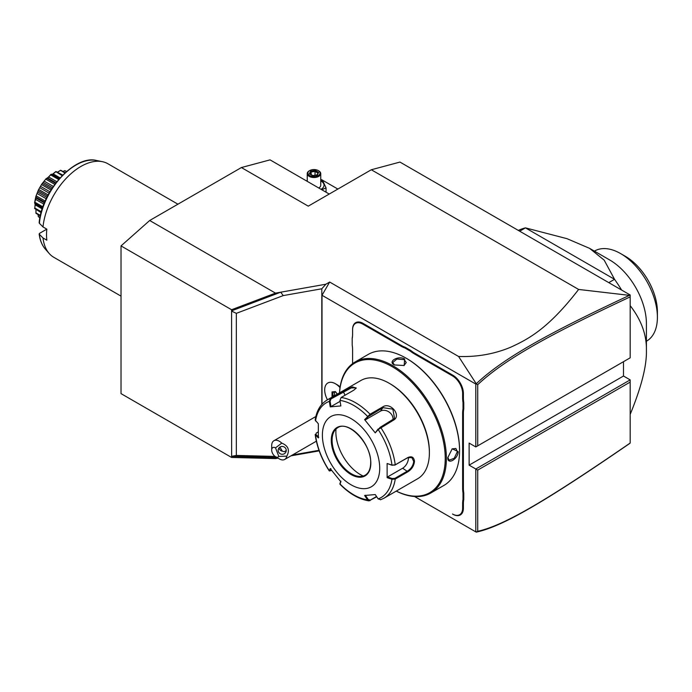 <?xml version="1.0" encoding="UTF-8"?>
<svg xmlns="http://www.w3.org/2000/svg" width="692" height="692" viewBox="0 0 692 692"><rect width="100%" height="100%" fill="white"/><g stroke="black" fill="none" stroke-linecap="round" stroke-linejoin="round"><path stroke-width="1.04" d="M277.994 458.13L275.485 458.571L231.586 457.455L121.031 393.627L121.031 245.911L149.688 220.497L241.396 167.55L270.053 159.869L329.236 194.045M319.185 450.864L290.969 455.838M476.226 532.113L477.722 531.292C504.676 525.384 548.669 499.053 630.178 443.027L629.426 443.667C547.51 499.953 503.473 526.352 476.243 532.131L414.56 496.519M629.426 295.354C547.692 333.579 503.629 358.006 476.243 383.757L458.58 356.475C477.108 357.115 494.546 354.001 510.912 347.125C528.178 339.175 548.202 328.856 578.624 289.446L629.426 295.354L630.178 294.991L399.959 162.075L371.31 169.756L308.26 206.155L241.396 167.55M630.178 379.882L630.178 382.088L477.722 470.11L475.811 469.003L630.178 379.882L623.492 376.024L623.492 361.682M578.624 289.446L371.31 169.756M458.58 356.475L329.66 282.042L325.88 284.222L321.806 288.78L321.806 404.413M149.688 220.497L275.485 293.123L325.88 284.222M337.869 189.063L321.633 179.686L320.742 180.197M326.044 192.203L326.044 187.869L322.818 180.906L320.742 180.283M321.815 189.755L326.044 187.869M307.239 180.551L306.53 180.932M321.062 189.323A10.051 5.804 0 0 0 321.097 181.096A10.051 5.804 0 0 0 320.742 180.906M318.735 187.982A6.756 3.901 0 0 0 320.742 185.196L320.742 173.623A6.756 3.901 0 0 0 318.77 170.863L318.294 170.587L318.77 170.863M307.239 181.339L307.239 173.623A6.756 3.901 180 0 0 309.212 176.374A6.756 3.901 0 0 0 316.573 177.221A6.756 3.901 0 0 0 320.742 173.623M307.239 173.623A6.756 3.901 180 0 1 309.212 170.863A6.756 3.901 180 0 1 309.462 170.725M309.696 175.552A6.081 3.512 180 0 1 309.696 170.587A6.081 3.512 180 0 1 318.294 170.587A6.081 3.512 0 0 1 318.294 175.552A6.081 3.512 0 0 1 309.696 175.552M312.749 175.742L317.377 175.024L318.623 172.351L315.232 170.396L310.604 171.114L309.359 173.787L312.957 175.855M309.359 173.787L310.137 174.228L309.359 173.787M310.604 171.114L311.166 172.005L310.224 174.047M315.232 170.396L315.024 171.408L311.166 172.005L311.166 174.592M318.623 172.351L316.91 174.964M317.377 175.024L316.815 175.266L317.377 175.024M315.024 175.249L315.024 171.408L317.81 173.017M322.014 404.18L322.014 295.276L475.811 384.069L476.243 383.757M630.178 295.233L630.178 296.885C548.851 334.893 504.823 359.312 477.722 384.657L477.722 445.838L630.178 357.825L630.178 296.885M476.226 383.835L477.722 384.657M322.014 295.276L329.66 282.042M475.811 384.069L475.811 446.946L469.124 443.079L469.124 465.145L623.492 376.024M475.811 531.88L475.811 469.003L469.124 465.145M340.023 387.607A15.129 8.736 -120 0 0 335.404 383.731L337.298 384.821A12.456 7.188 60 0 1 340.118 386.984M405.175 347.263L404.837 347.946A28.372 16.383 60 0 1 400.936 346.138L401.317 345.481A27.827 16.063 -120 0 0 405.175 347.263L410.797 350.507A27.827 16.063 -120 0 0 414.655 353.18L452.879 375.246A14.861 8.581 60 0 1 463.389 393.445L463.389 397.883A27.827 16.063 -120 0 0 463.77 402.562L463.77 409.041A27.827 16.063 -120 0 0 463.389 413.28L463.389 488.327A27.827 16.063 -120 0 0 463.77 493.007L463.77 499.494A27.827 16.063 -120 0 0 463.389 503.724L463.389 508.162A14.861 8.581 60 0 1 452.879 514.225L452.499 514.009A14.316 8.269 -120 0 0 462.628 508.162L462.628 503.724A28.372 16.383 60 0 1 463.009 499.451L463.77 499.494M401.317 345.481L363.092 323.406A14.861 8.581 60 0 0 352.583 329.47L352.583 333.907A27.827 16.063 -120 0 1 352.202 338.146L352.202 345.023A28.372 16.383 60 0 1 352.583 349.745L352.583 363.655L352.583 349.745M318.995 450.319L292.405 455.016M231.586 457.455L231.586 456.357L276.999 457.559M231.63 456.383L231.586 309.739L121.031 245.911M275.07 456.417L236.335 455.431L231.837 456.279M231.586 309.739L275.485 293.123M231.586 310.838L280.71 292.197L283.253 295.588L236.335 313.346L231.837 311.201M283.253 295.588L321.806 288.78M236.335 455.431L236.335 313.346M477.722 470.11L477.722 531.292M475.811 446.946L477.722 445.838M630.178 443.027L630.178 382.088M278.815 456.4L286.817 456.149A10.804 6.237 60 0 1 284.732 459.436A10.804 6.237 60 0 1 283.149 459.929A10.804 6.237 60 0 1 279.326 458.908L275.511 456.694A5.406 3.123 -120 0 0 278.815 456.4L275.511 447.871L281.765 443.122A10.804 6.237 60 0 0 275.511 440.233A10.804 6.237 60 0 0 273.928 440.717A10.804 6.237 60 0 0 271.688 445.665L271.688 450.077A5.406 3.123 -120 0 0 275.511 456.694M275.511 447.871A5.406 3.123 -120 0 0 271.688 450.077M286.817 456.149C289.983 450.111 288.296 445.769 281.765 443.122M285.986 449.039A4.057 3.918 15 0 1 282.423 454.289A4.057 3.918 15 0 1 278.288 449.324A4.057 3.918 15 0 1 285.986 449.039M279.923 447.093L282.345 451.184A4.057 3.918 15 0 1 279.032 447.888M282.345 451.184L284.325 451.712L286.246 450.501M335.404 383.731A15.129 8.736 -120 0 0 327.844 382.979A15.129 8.736 -120 0 0 327.835 382.987A15.129 8.736 -120 0 0 327.454 399.794M340.023 387.632A15.129 8.736 -120 0 0 327.826 382.996L327.826 382.996M337.367 394.077L335.386 391.611L332.03 391.914L332.887 392.2L332.03 391.914L332.03 396.395L333.189 396.49M334.366 392.105L334.668 395.634M334.366 395.253L332.887 396.109L332.887 392.234M463.77 402.562L463.009 402.606A28.372 16.383 60 0 1 462.628 397.883L462.628 393.445A14.316 8.269 -120 0 0 452.499 375.912L414.274 353.837A28.372 16.383 60 0 1 410.373 351.147L410.797 350.507M463.009 402.606L463.009 408.998L463.77 409.041M463.77 493.007L463.009 493.05A28.372 16.383 60 0 1 462.628 488.327L462.628 413.28A28.372 16.383 60 0 1 463.009 408.998M463.009 493.05L463.009 499.451M400.936 346.138L362.712 324.072A14.316 8.269 -120 0 0 352.583 329.911L352.583 334.348A28.372 16.383 60 0 1 352.202 338.63M352.583 329.911L352.583 329.47L352.583 329.911M404.837 347.946L410.373 351.147M396.248 491.112A75.653 43.674 -120 0 0 430.718 493.05L443.901 485.438A75.653 43.674 -120 0 0 459.566 450.803L459.566 450.146A74.84 43.207 -120 0 0 406.654 358.482L406.074 358.153A75.653 43.674 -120 0 0 368.248 354.408L355.065 362.011A75.653 43.674 -120 0 0 339.504 392.84M459.566 450.803A75.653 43.674 -120 0 0 406.074 358.153M430.718 493.05A75.653 43.674 -120 0 0 446.383 458.415A75.653 43.674 -120 0 0 413.366 382.287A75.653 43.674 -120 0 0 355.065 362.011M447.819 457.585L452.231 448.779L458.139 451.634C458.165 459.038 447.248 465.344 447.819 457.585L447.819 457.585M404.647 358.975L404.163 365.514L394.328 364.935C387.312 361.544 398.246 355.255 404.647 358.975L404.258 359.641L406.239 362.539L403.964 365.601M452.058 448.909L455.846 448.468L457.369 451.634L454.212 458.303L449.091 460.163L447.819 457.36M396.291 491.086A74.84 43.207 -120 0 0 445.241 458.415A74.84 43.207 -120 0 0 394.31 367.945A74.84 43.207 -120 0 0 339.547 392.814M339.945 400.409A54.737 31.598 60 0 1 367.547 416.342L368.213 416.627L382.918 407.657L392.874 409.154L394.544 418.452L380.185 427.31L375.237 432.863L364.623 419.646L370.064 414.223L382.728 406.913C390.435 401.533 401.94 415.745 393.419 420.208L378.161 429.55A54.737 31.598 60 0 1 391.966 465.119L394.855 465.119L407.51 457.81L411.801 457.55L413.721 461.391C413.21 465.534 411.143 468.752 407.51 471.044L394.855 478.354L395.236 479.08L391.966 479.271L387.122 477.653L387.122 463.493L391.966 465.119L395.236 464.825L407.891 457.516C411.74 455.881 413.937 457.178 414.482 461.391C413.946 465.863 411.749 469.323 407.891 471.771L395.236 479.08A56.735 32.758 60 0 1 383.965 498.205L417.631 478.76A56.735 32.758 -120 0 0 429.386 452.793L429.386 451.686A55.386 31.979 -120 0 0 390.219 383.852L389.267 383.299A56.735 32.758 -120 0 0 360.895 380.488L327.221 399.933A56.735 32.758 60 0 1 330.421 398.462L343.085 391.153L352.401 386.897L356.233 388.048L353.776 390.193L341.113 397.502L339.945 400.409L340.853 405.927L330.231 406.879L329.331 401.36L330.421 398.462L330.992 398.912L351.294 387.927L356.017 387.831L356.025 388.385M429.386 451.686L429.386 452.793A56.735 32.758 -120 0 0 389.267 383.299M327.221 399.933C320.595 403.964 316.581 410.667 315.171 420.027L318.346 423.781L318.346 437.941L315.171 434.498C316.867 446.971 321.572 459.125 329.297 470.967L330.093 470.863L330.975 468.778M315.535 420.995A54.737 31.598 60 0 1 329.331 401.36L330.093 401.239L330.992 398.912M376.733 496.778L369 500.852L367.547 499.858L368.213 499.486L365.359 495.247M376.534 496.484L370.263 500.108L368.213 499.486M315.535 435.147L316.33 433.019L315.535 435.147A54.737 31.598 60 0 0 329.331 470.716L330.231 468.571L340.853 481.779L339.962 484.236C349.434 493.811 359.113 499.356 369 500.852M394.855 478.354L392.234 478.544L391.966 479.271A54.737 31.598 60 0 1 378.161 498.906L375.237 494.555L364.623 495.507L367.547 499.858A54.737 31.598 60 0 1 339.945 483.916L339.997 483.423M331.641 470.448L329.297 470.967M316.33 433.019L318.208 431.929M379.709 468.233A40.525 23.398 -120 0 0 351.052 418.599A40.525 23.398 -120 0 0 322.394 435.138A40.525 23.398 -120 0 0 351.052 484.781A40.525 23.398 -120 0 0 379.709 468.233M330.231 406.879L330.975 406.619L330.093 401.239M330.975 406.619L340.101 401.343M364.623 419.646L365.359 419.854L368.213 416.627M365.359 419.854L380.479 411.126A8.105 6.392 -144.9 0 1 389.163 412.095A8.105 6.392 -144.9 0 1 392.918 419.957M378.135 428.979L375.237 432.863M387.122 463.493L392.234 465.309M408.315 457.421A8.105 4.68 -60 0 1 402.64 468.233L387.52 476.961L392.234 478.544M387.122 477.653L387.52 476.961M378.161 498.906L380.756 499.676M340.897 481.122L340.023 483.206M318.744 437.249L316.002 434.533M337.722 427.717C348.275 419.862 371.656 444.108 370.67 462.879C370.557 468.968 368.724 473.077 365.151 475.214A27.421 15.83 -120 0 1 344.019 467.87A27.421 15.83 -120 0 1 332.048 440.268A27.421 15.83 -120 0 1 337.722 427.717A27.421 15.83 -120 0 0 333.362 432.993A27.421 15.83 -120 0 0 332.091 440.242A27.421 15.83 -120 0 0 351.484 473.83A27.421 15.83 -120 0 0 358.404 476.356A27.421 15.83 -120 0 0 365.168 475.205M336.027 428.997A34.721 20.042 -120 0 0 360.42 474.626A34.721 20.042 -120 0 0 363.188 476.053M394.535 365.047L392.727 362.539L396.897 359.044L404.258 359.641M630.178 414.413C641.372 387.062 646.778 365.808 646.414 350.654C646.778 335.075 641.372 320.067 630.178 305.639M608.778 282.639L614.548 279.308A108.073 62.392 60 0 1 621.641 290.069M646.414 350.654L646.414 323.631A52.012 30.024 -120 0 0 609.635 259.933L589.567 248.342L604.185 260.14L614.548 279.308L525.444 227.867L519.675 231.197M518.343 230.427A108.073 62.392 60 0 1 525.444 227.867L567.008 238.679L589.567 248.342M594.402 251.135L594.618 251.014A52.012 30.024 60 0 1 620.62 253.583A52.012 30.024 60 0 1 657.391 316.296A52.012 30.024 60 0 1 657.4 317.282A52.012 30.024 60 0 1 646.631 341.095L646.414 341.217M620.62 253.583L625.404 256.343A45.257 26.132 60 0 1 657.4 311.772L657.4 317.282M121.031 296.133L53.898 257.363A54.037 31.201 -60 0 1 49.262 253.566A54.037 31.201 -60 0 1 42.999 237.97L46.822 240.176A54.037 31.201 -60 0 1 46.528 234.839A54.037 31.201 -60 0 1 46.822 229.147L42.999 226.941A54.037 31.201 -60 0 1 102.321 161.668A54.037 31.201 -60 0 1 107.935 163.77L177.93 204.192M42.999 237.97L39.34 234.285L39.556 233.342L46.822 229.147M39.159 233.957C39.937 240.228 41.996 245.297 45.361 249.146A52.134 30.102 120 0 1 39.34 234.285L39.556 233.342M39.556 222.314L39.34 223.257L42.999 226.941M63.958 171.045L64.866 170.639A26.806 15.475 -60 0 1 65.013 170.69L66.579 171.521M64.866 170.639L66.441 171.642M64.806 170.699L63.059 171.382M57.73 172.031L60.567 170.293A26.806 15.475 -60 0 1 60.74 170.275L65.29 172.663M60.567 170.293L64.892 173.035M60.464 170.483L57.574 172.118M58.189 171.798L57.609 172.092M52.454 174.272L55.784 171.599A26.806 15.475 -60 0 1 55.974 171.521L62.773 175.076M55.784 171.599L62.168 175.681M55.654 171.919L53.102 173.848L60.109 177.887M51.978 174.496L53.102 173.848L51.978 174.496L59.391 178.692M51.658 174.22L51.026 174.349A26.806 15.475 -60 0 0 50.836 174.488L50.706 174.92L58.673 179.522M50.706 174.92L48.596 176.962L56.856 181.728M48.596 176.962L46.848 178.337L55.576 183.371M47.523 177.939L55.991 182.826L47.523 177.93M47.506 177.922L46.234 178.562C46.857 178.7 48.388 177.342 50.836 174.488M46.061 178.752L41.944 183.873L46.061 178.752A26.806 15.475 -60 0 1 46.234 178.562M45.957 179.271L54.815 184.392M44.357 181.252L53.353 186.442M43.38 182.463L52.488 187.722M42.506 183.579L51.718 188.899M41.788 184.098L38.423 189.928L41.788 184.098A26.806 15.475 -60 0 1 41.944 183.873M41.736 184.695L51 190.04M40.681 186.425L49.954 191.779M39.885 187.8L49.158 193.155M38.916 189.582L48.181 194.928M38.311 190.17L35.932 196.294L38.311 190.17A26.806 15.475 -60 0 1 38.423 189.928M38.328 190.802L47.549 196.121M37.809 192.125L46.918 197.384M37.247 193.578L46.243 198.768M36.339 195.948L45.196 201.061M35.854 196.545L34.626 202.566C35.872 199.019 36.287 197.012 35.854 196.545A26.806 15.475 -60 0 1 35.932 196.294M44.426 202.868L35.949 197.973L35.967 197.185L44.695 202.22M35.958 197.973L44.426 202.86M35.647 199.391L43.899 204.157M34.937 202.237L42.904 206.839M42.541 207.877L34.6 202.791A26.806 15.475 -60 0 1 34.626 202.566M34.808 203.405L35.206 204.849L42.203 208.889M35.206 203.552L34.808 208.015L41.33 211.787M34.808 208.015L35.249 203.898M41.105 212.608L34.626 208.491A26.806 15.475 -60 0 1 34.6 208.292M35.941 209.624L35.967 210.281M35.941 209.581L35.967 212.902L40.396 215.463M35.967 212.902L35.949 209.762M40.274 215.99L35.932 213.248A26.806 15.475 -60 0 1 35.854 213.093M38.043 214.702L38.328 216.553L39.963 217.504M38.328 216.553L38.198 215.644M39.928 217.686L38.423 216.743A26.806 15.475 -60 0 1 38.311 216.639M332.03 396.395L332.445 396.914M414.274 353.837L414.655 353.18M452.499 375.912L452.879 375.246M462.628 393.445L463.389 393.445M462.628 397.883L463.389 397.883M462.628 413.28L463.389 413.28M462.628 488.327L463.389 488.327M462.628 503.724L463.389 503.724M462.628 508.162L463.389 508.162M362.712 324.072L363.092 323.406M458.139 451.634L457.369 451.634M341.113 397.502A56.735 32.758 60 0 1 370.064 414.223L370.263 414.958M380.185 427.31L380.756 427.518A56.735 32.758 60 0 1 395.236 464.825L394.855 465.119M343.085 391.153L345.057 395.227M382.728 406.913L382.918 407.657L380.479 411.126M393.419 420.208L392.848 420.001M414.482 461.391L413.721 461.391M407.891 471.771L402.64 468.233M370.064 500.627L370.263 500.108M331.278 440.268A27.965 16.141 -120 0 0 351.052 474.522A27.965 16.141 -120 0 0 370.825 463.104A27.965 16.141 -120 0 0 351.052 428.858A27.965 16.141 -120 0 0 331.278 440.268M39.159 222.824C41.555 191.303 74.71 154.619 96.543 160.483A52.134 30.102 120 0 0 39.34 223.257M309.696 170.587L309.212 170.863M317.048 174.938L312.87 175.586L309.912 173.865M315.855 416.515L273.928 440.717M316.356 441.185L284.732 459.436M335.473 391.906L337.263 394.137M332.714 392.252L335.551 392.001M339.91 484.063L339.988 483.336M380.462 499.814L383.965 498.205M59.495 178.562L52.064 174.272M42.489 208.024L35.058 203.733M45.361 249.146L49.262 253.566M96.543 160.483L102.321 161.668"/></g></svg>
